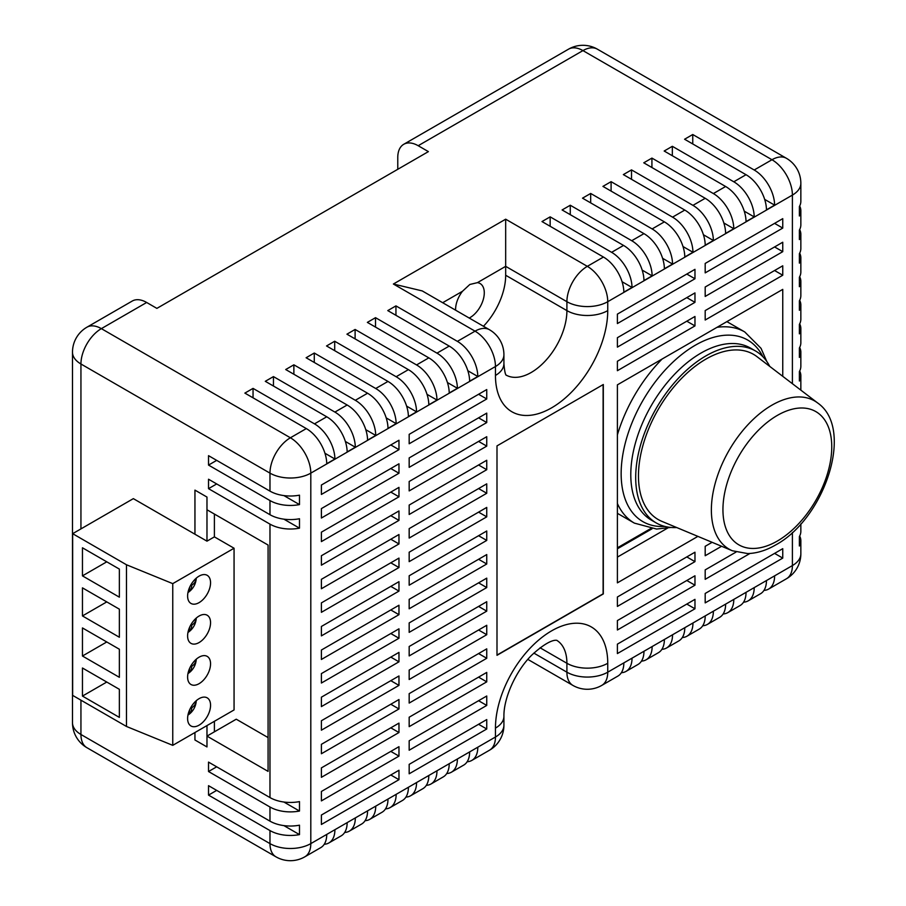 <?xml version="1.0" encoding="UTF-8"?>
<svg xmlns="http://www.w3.org/2000/svg" width="906" height="906" viewBox="0 0 906 906"><rect width="100%" height="100%" fill="white"/><g stroke="black" fill="none" stroke-linecap="round" stroke-linejoin="round"><path stroke-width="1.36" d="M199.082 602.626A16.229 9.366 120 0 0 209.682 588.322A16.229 9.366 120 0 0 207.191 575.321A16.229 9.366 120 0 0 199.082 576.125A16.229 9.366 120 0 0 188.482 590.429A16.229 9.366 120 0 0 190.962 603.43A16.229 9.366 120 0 0 199.082 602.626M199.082 642.547A16.229 9.366 120 0 0 209.682 628.243A16.229 9.366 120 0 0 207.191 615.242A16.229 9.366 120 0 0 199.082 616.035A16.229 9.366 120 0 0 188.482 630.338A16.229 9.366 120 0 0 190.962 643.351A16.229 9.366 120 0 0 199.082 642.547M199.082 683.679A16.229 9.366 120 0 0 209.682 669.375A16.229 9.366 120 0 0 207.191 656.374A16.229 9.366 120 0 0 199.082 657.178A16.229 9.366 120 0 0 188.482 671.482A16.229 9.366 120 0 0 190.962 684.483A16.229 9.366 120 0 0 199.082 683.679M199.082 725.162A16.229 9.366 120 0 0 209.682 710.87A16.229 9.366 120 0 0 207.191 697.858A16.229 9.366 120 0 0 199.082 698.662A16.229 9.366 120 0 0 188.482 712.965A16.229 9.366 120 0 0 190.962 725.966A16.229 9.366 120 0 0 199.082 725.162M234.065 548.232L234.065 709.942L172.752 745.344L172.752 583.634L234.065 548.232L214.394 536.873L214.394 514.053M172.752 745.344L126.478 726.465L126.478 564.766L172.752 583.634M82.457 547.79L82.457 575.865L119.366 597.167L119.366 569.093L82.457 547.79M82.457 587.858L82.457 615.933L119.366 637.246L119.366 609.172L82.457 587.858M82.457 627.937L82.457 656.012L119.366 677.314L119.366 649.24L82.457 627.937M82.457 668.005L82.457 696.08L119.366 717.393L119.366 689.319L82.457 668.005M126.478 726.465L72.65 695.389L72.65 533.679L126.478 564.766M214.394 536.873L206.976 541.154L133.352 498.64L72.65 533.679M268.085 737.586L236.251 719.205L206.976 736.102L206.976 725.581L206.976 746.94L194.949 739.998L194.949 732.524M194.949 534.212L194.949 490.123L206.976 497.066L206.976 541.154L206.976 509.772L268.085 545.05L268.085 771.38L206.976 736.102M214.394 721.301L214.394 731.822M106.772 682.048L82.457 696.08M106.772 641.969L82.457 656.012M106.772 601.901L82.457 615.933M106.772 561.822L82.457 575.865M188.074 592.467A18.346 18.346 0 0 1 187.961 592.547A13.873 8.29 1.8 0 0 188.074 592.467A13.873 8.29 1.8 0 0 188.233 592.365A18.335 10.951 -121.8 0 0 188.312 592.309A18.335 10.951 -121.8 0 0 191.778 585.219A18.335 10.951 1.8 0 0 196.228 578.685A18.335 10.951 1.8 0 0 196.251 578.334A13.635 8.143 -121.8 0 0 196.262 578.164M189.705 587.145A18.335 10.204 61.7 0 1 188.142 591.686M195.152 579.183A18.313 10.193 178.3 0 1 193.125 581.482M188.074 632.377A18.346 18.346 0 0 1 187.961 632.456A13.873 8.29 1.8 0 0 188.074 632.377A13.873 8.29 1.8 0 0 188.233 632.275A18.335 10.951 -121.8 0 0 188.312 632.218A18.335 10.951 -121.8 0 0 191.778 625.14A18.335 10.951 1.8 0 0 196.228 618.594A18.335 10.951 1.8 0 0 196.251 618.243A13.635 8.143 -121.8 0 0 196.262 618.073M189.705 627.065A18.335 10.204 61.7 0 1 188.142 631.607M195.152 619.104A18.313 10.193 178.3 0 1 193.125 621.403M188.074 673.52A18.346 18.346 0 0 1 187.961 673.6A13.873 8.29 1.8 0 0 188.074 673.52A13.873 8.29 1.8 0 0 188.233 673.418A18.335 10.951 -121.8 0 0 188.312 673.362A18.335 10.951 -121.8 0 0 191.778 666.284A18.335 10.951 1.8 0 0 196.228 659.738A18.335 10.951 1.8 0 0 196.251 659.387A13.635 8.143 -121.8 0 0 196.262 659.217M189.705 668.209A18.335 10.204 61.7 0 1 188.142 672.75M195.152 660.248A18.313 10.193 178.3 0 1 193.125 662.546M188.074 715.004A18.346 18.346 0 0 1 187.961 715.083A13.873 8.29 1.8 0 0 188.074 715.004A13.873 8.29 1.8 0 0 188.233 714.902A18.335 10.951 -121.8 0 0 188.312 714.845A18.335 10.951 -121.8 0 0 191.778 707.767A18.335 10.951 1.8 0 0 196.228 701.221A18.335 10.951 1.8 0 0 196.251 700.87A13.635 8.143 -121.8 0 0 196.262 700.7M189.705 709.692A18.335 10.204 61.7 0 1 188.142 714.234M195.152 701.731A18.313 10.193 178.3 0 1 193.125 704.03M190.94 707.28L191.778 707.767M190.94 665.797L191.778 666.284M190.94 624.653L191.778 625.14M190.94 584.732L191.778 585.219M756.986 356.658A95.357 55.051 120 0 0 705.899 359.116A95.357 55.051 120 0 0 642.682 446.364A95.357 55.051 120 0 0 661.901 521.369L732.388 550.769A85.549 49.388 -60 0 1 715.151 483.487A85.549 49.388 -60 0 1 771.867 405.197A85.549 49.388 -60 0 1 817.699 403L756.986 356.658M769.749 366.398A99.286 57.327 120 0 0 755.536 350.984A99.286 57.327 120 0 0 705.899 355.899A99.286 57.327 120 0 0 641.04 443.396A99.286 57.327 120 0 0 656.261 522.955A99.286 57.327 120 0 0 676.714 527.541M469.24 318.051A20.283 11.71 120 0 0 469.942 317.666A20.283 11.71 120 0 0 483.192 299.784A20.283 11.71 120 0 0 480.089 283.533A20.283 11.71 120 0 0 477.428 282.649L469.829 284.473L462.468 291.29A20.283 11.71 120 0 0 455.616 310.192M617.394 547.824L650.678 528.606M80.94 700.179L80.94 734.483L269.977 843.611L269.977 830.576L208.527 795.106L208.527 785.672L269.977 821.153L269.977 807.008L208.527 771.527L216.693 766.816M269.977 807.008A28.867 16.67 0 0 0 299.49 811.04L299.49 801.606A28.867 16.67 180 0 1 269.977 797.574L208.527 762.105L208.527 771.527M269.977 797.574L269.977 524.132L208.527 488.662L216.693 483.94M269.977 524.132A28.867 16.67 0 0 0 299.49 528.164L299.49 518.742A28.867 16.67 180 0 1 269.977 514.71L208.527 479.229L208.527 488.662M269.977 514.71L269.977 500.565L208.527 465.084L208.527 455.661L269.977 491.131L269.977 473.136L80.94 363.997L80.94 528.9M652.06 528.776L617.394 548.787M774.585 553.385L782.75 558.107L782.75 548.674L705.185 593.464L705.185 602.886L782.75 558.107M782.75 376.33L782.75 289.376L617.394 384.846L617.394 582.852L697.892 536.386M774.585 270.52L782.75 275.231L782.75 265.798L705.185 310.588L705.185 320.022L782.75 275.231M774.585 246.942L782.75 251.664L782.75 242.23L705.185 287.021L705.185 296.443L782.75 251.664M774.585 223.374L782.75 228.086L782.75 218.652L705.185 263.442L705.185 272.876L782.75 228.086M86.919 327.213A28.867 28.867 0 0 0 72.491 352.208A28.867 16.67 180 0 0 80.94 363.997A28.867 16.67 120 0 1 101.359 328.64A28.867 16.67 -120 0 0 86.919 327.213L132.231 301.052A28.867 16.67 60 0 1 146.67 302.479L101.359 328.64L290.396 437.779L306.319 428.583L244.869 393.102L253.046 388.391L314.484 423.861L326.738 416.794L265.288 381.313L273.453 376.602L334.903 412.083L347.145 405.005L285.707 369.535L293.872 364.812L355.322 400.293L367.564 393.227L306.115 357.745L314.28 353.034L375.73 388.504L387.983 381.437L326.534 345.956L334.699 341.245L396.149 376.726L408.391 369.648L346.941 334.178L355.107 329.456L416.556 364.937L428.81 357.859L367.36 322.389L375.526 317.678L436.975 353.147L449.217 346.081L387.779 310.599L395.945 305.888L457.383 341.358L475.05 331.166L393.385 284.02L505.673 219.195L505.673 266.341L477.428 282.649M651.924 167.519L651.924 158.097L713.373 193.567L725.627 186.5L664.177 151.019L672.343 146.308L733.792 181.789L746.034 174.711L684.585 139.241L692.75 134.518L754.2 170L771.98 159.739L582.943 50.6L418.187 145.719L428.391 151.619L156.874 308.38L146.67 302.479M478.583 512.139L486.749 516.85L486.749 507.417L409.172 552.207L409.172 561.641L486.749 516.85M478.583 488.56L486.749 493.272L486.749 483.849L409.172 528.628L409.172 538.062L486.749 493.272M478.583 559.274L486.749 563.996L486.749 554.563L409.172 599.353L409.172 608.775L486.749 563.996M478.583 535.706L486.749 540.418L486.749 530.995L409.172 575.774L409.172 585.208L486.749 540.418M409.172 481.494L409.172 490.916L486.749 446.126L486.749 436.703L409.172 481.494M478.583 441.415L486.749 446.126M478.583 464.993L486.749 469.704L486.749 460.271L409.172 505.061L409.172 514.495L486.749 469.704M478.583 606.42L486.749 611.142L486.749 601.709L409.172 646.499L409.172 655.921L486.749 611.142M478.583 582.852L486.749 587.564L486.749 578.141L409.172 622.92L409.172 632.354L486.749 587.564M478.583 653.566L486.749 658.288L486.749 648.855L409.172 693.645L409.172 703.067L486.749 658.288M478.583 629.998L486.749 634.71L486.749 625.287L409.172 670.066L409.172 679.5L486.749 634.71M390.803 492.094L398.968 496.805L398.968 487.383L321.392 532.173L321.392 541.595L398.968 496.805M478.583 417.847L486.749 422.558L486.749 413.125L409.172 457.915L409.172 467.349L486.749 422.558M390.803 468.527L398.968 473.238L398.968 463.804L321.392 508.594L321.392 518.028L398.968 473.238M478.583 394.269L486.749 398.98L486.749 389.557L409.172 434.348L409.172 443.77L486.749 398.98M390.803 444.948L398.968 449.67L398.968 440.237L321.392 485.027L321.392 494.45L398.968 449.67M390.803 774.97L398.968 779.681L398.968 770.259L321.392 815.038L321.392 824.471L398.968 779.681M478.583 700.712L486.749 705.434L486.749 696.001L409.172 740.791L409.172 750.213L486.749 705.434M390.803 751.391L398.968 756.114L398.968 746.68L321.392 791.47L321.392 800.893L398.968 756.114M478.583 677.144L486.749 681.856L486.749 672.422L409.172 717.212L409.172 726.646L486.749 681.856M686.805 604.064L694.97 608.787L694.97 599.353L617.394 644.143L617.394 653.566L694.97 608.787M478.583 724.29L486.749 729.002L486.749 719.568L409.172 764.358L409.172 773.792L486.749 729.002M390.803 727.824L398.968 732.535L398.968 723.113L321.392 767.892L321.392 777.325L398.968 732.535M686.805 321.2L694.97 325.911L694.97 316.477L617.394 361.268L617.394 370.701L694.97 325.911M686.805 297.621L694.97 302.344L694.97 292.91L617.394 337.7L617.394 347.123L694.97 302.344M686.805 274.054L694.97 278.765L694.97 269.342L617.394 314.122L617.394 323.555L694.97 278.765M617.394 557.099L667.575 528.13M686.805 556.918L694.97 561.641L694.97 552.207L617.394 596.997L617.394 606.42L694.97 561.641M712.116 542.309L705.185 546.318L705.185 555.74L721.595 546.273M686.805 580.497L694.97 585.208L694.97 575.786L617.394 620.565L617.394 629.998L694.97 585.208M736.046 552.071L705.185 569.885L705.185 579.319L749.953 553.475M418.187 145.719A28.867 16.67 -120 0 0 403.748 144.292A28.867 16.67 -120 0 0 397.768 157.508L397.768 169.297M344.665 832.467A28.867 16.67 -120 0 0 349.342 831.13A28.867 16.67 -120 0 0 355.322 817.914L347.145 822.637A28.867 16.67 60 0 1 341.177 835.853L328.923 842.92A28.867 16.67 -120 0 0 334.903 829.703L326.738 834.415A28.867 16.67 60 0 1 320.758 847.631L304.824 856.827A28.867 16.67 60 0 0 310.803 843.611L326.738 834.415M365.084 820.689A28.867 16.67 -120 0 0 369.75 819.352A28.867 16.67 -120 0 0 375.73 806.136L367.564 810.847A28.867 16.67 60 0 1 361.585 824.064L349.342 831.13M324.246 844.256A28.867 16.67 -120 0 0 328.923 842.92M446.737 773.543A28.867 16.67 -120 0 0 451.415 772.206A28.867 16.67 -120 0 0 457.383 758.99L449.217 763.701A28.867 16.67 60 0 1 443.238 776.918L430.996 783.996A28.867 16.67 -120 0 0 436.975 770.78L428.81 775.491A28.867 16.67 60 0 1 422.83 788.707L410.577 795.774A28.867 16.67 -120 0 0 416.556 782.558L408.391 787.28A28.867 16.67 60 0 1 402.411 800.496L390.169 807.563A28.867 16.67 -120 0 0 396.149 794.347L387.983 799.058A28.867 16.67 60 0 1 382.004 812.274L369.75 819.352M467.156 761.753A28.867 16.67 -120 0 0 471.822 760.417A28.867 16.67 -120 0 0 477.802 747.201L469.636 751.912A28.867 16.67 60 0 1 463.657 765.128L451.415 772.206M385.492 808.899A28.867 16.67 -120 0 0 390.169 807.563M405.911 797.11A28.867 16.67 -120 0 0 410.577 795.774M426.318 785.332A28.867 16.67 -120 0 0 430.996 783.996M763.962 590.395A28.867 16.67 -120 0 0 768.639 589.059A28.867 16.67 -120 0 0 774.619 575.842L766.453 580.553A28.867 16.67 60 0 1 760.474 593.77L748.22 600.837A28.867 16.67 -120 0 0 754.2 587.62L746.034 592.343A28.867 16.67 60 0 1 740.055 605.559L727.812 612.626A28.867 16.67 -120 0 0 733.792 599.41L725.627 604.121A28.867 16.67 60 0 1 719.647 617.337L707.393 624.415A28.867 16.67 -120 0 0 713.373 611.199L705.208 615.91A28.867 16.67 60 0 1 699.228 629.126L686.975 636.205A28.867 16.67 -120 0 0 692.954 622.988L684.789 627.699A28.867 16.67 60 0 1 678.809 640.916L666.567 647.983A28.867 16.67 -120 0 0 672.546 634.766L664.381 639.489A28.867 16.67 60 0 1 658.402 652.705L646.148 659.772A28.867 16.67 -120 0 0 652.127 646.556L643.962 651.267A28.867 16.67 60 0 1 637.983 664.483L626.046 671.38A28.867 16.67 -120 0 0 632.026 658.164L623.849 662.875A28.867 16.67 60 0 1 617.881 676.091L601.765 685.4A28.867 16.67 -120 0 0 607.745 672.184L623.849 662.875M743.554 602.173A28.867 16.67 -120 0 0 748.22 600.837M723.135 613.962A28.867 16.67 -120 0 0 727.812 612.626M702.716 625.752A28.867 16.67 -120 0 0 707.393 624.415M682.309 637.541A28.867 16.67 -120 0 0 686.975 636.205M661.89 649.319A28.867 16.67 -120 0 0 666.567 647.983M641.482 661.108A28.867 16.67 -120 0 0 646.148 659.772M621.369 672.716A28.867 16.67 -120 0 0 626.046 671.38M570.27 214.665L570.27 205.243L562.105 209.954L623.555 245.435A28.867 16.67 60 0 1 643.962 280.566L652.127 275.854A28.867 16.67 -120 0 0 631.72 240.713L643.962 233.646L582.513 198.165L590.678 193.454L652.127 228.935L664.381 221.857L602.932 186.387L611.097 181.664L672.546 217.146L684.789 210.067L623.351 174.598L631.516 169.886L692.954 205.356L705.208 198.289L643.758 162.808L651.924 158.097M570.27 205.243L631.72 240.713M505.673 219.195L587.326 266.341L603.441 257.044L541.992 221.562L550.157 216.851L611.607 252.321L623.555 245.435M398.968 699.534L321.392 744.324L321.392 753.747L398.968 708.968L398.968 699.534M398.968 652.388L321.392 697.178L321.392 706.601L398.968 661.822L398.968 652.388M398.968 675.967L321.392 720.746L321.392 730.179L398.968 685.389L398.968 675.967M398.968 534.529L321.392 579.319L321.392 588.741L398.968 543.951L398.968 534.529M398.968 510.95L321.392 555.74L321.392 565.174L398.968 520.384L398.968 510.95M398.968 605.242L321.392 650.032L321.392 659.466L398.968 614.676L398.968 605.242M398.968 628.821L321.392 673.6L321.392 683.033L398.968 638.243L398.968 628.821M398.968 558.096L321.392 602.886L321.392 612.32L398.968 567.53L398.968 558.096M398.968 581.675L321.392 626.465L321.392 635.887L398.968 591.097L398.968 581.675M603.317 384.506L496.998 445.888L496.998 655.31L603.317 593.928L603.317 384.506M483.464 326.262A50.521 29.173 120 0 0 505.673 275.254L505.673 266.341L566.907 301.698A28.867 16.67 0 0 0 607.745 301.698L607.745 310.611A79.388 45.844 -60 0 1 551.595 407.847A79.388 45.844 -60 0 1 495.457 375.435L495.457 366.522L310.803 473.136L310.803 843.611A28.867 16.67 180 0 1 269.977 843.611A28.867 16.67 120 0 0 275.956 856.827L86.919 747.699A28.867 16.67 120 0 1 80.94 734.483A28.867 16.67 180 0 1 72.491 722.694L72.491 352.208M489.478 329.739A28.867 16.67 120 0 0 475.05 331.166A28.867 16.67 -120 0 1 495.457 366.522A28.867 16.67 0 0 0 503.917 354.744A28.867 28.867 0 0 0 489.478 329.739L422.264 290.928L393.385 284.02M347.145 405.005A28.867 16.67 60 0 1 367.564 440.146L375.73 435.424A28.867 16.67 -120 0 0 355.322 400.293M326.738 416.794A28.867 16.67 60 0 1 347.145 451.924L355.311 447.213A28.867 16.67 -120 0 0 334.903 412.083M306.319 428.583A28.867 16.67 60 0 1 326.738 463.713L334.903 459.002A28.867 16.67 -120 0 0 314.484 423.861M449.217 346.081A28.867 16.67 60 0 1 469.636 381.211L477.802 376.5A28.867 16.67 -120 0 0 457.383 341.358M428.81 357.859A28.867 16.67 60 0 1 449.217 393L457.383 388.278A28.867 16.67 -120 0 0 436.975 353.147M408.391 369.648A28.867 16.67 60 0 1 428.81 404.778L436.975 400.067A28.867 16.67 -120 0 0 416.556 364.937M387.983 381.437A28.867 16.67 60 0 1 408.391 416.567L416.556 411.856A28.867 16.67 -120 0 0 396.149 376.726M367.564 393.227A28.867 16.67 60 0 1 387.983 428.357L396.149 423.646A28.867 16.67 -120 0 0 375.73 388.504M603.441 257.044A28.867 16.67 60 0 1 623.849 292.174L632.014 287.462A28.867 16.67 -120 0 0 611.607 252.321M746.034 174.711A28.867 16.67 60 0 1 766.453 209.841L774.619 205.13A28.867 16.67 -120 0 0 754.2 170M725.627 186.5A28.867 16.67 60 0 1 746.034 221.63L754.2 216.919A28.867 16.67 -120 0 0 733.792 181.789M705.208 198.289A28.867 16.67 60 0 1 725.615 233.42L733.781 228.708A28.867 16.67 -120 0 0 713.373 193.567M684.789 210.067A28.867 16.67 60 0 1 705.208 245.209L713.373 240.486A28.867 16.67 -120 0 0 692.954 205.356M664.381 221.857A28.867 16.67 60 0 1 684.789 256.987L692.954 252.276A28.867 16.67 -120 0 0 672.546 217.146M643.962 233.646A28.867 16.67 60 0 1 664.381 268.776L672.546 264.065A28.867 16.67 -120 0 0 652.127 228.935M269.977 830.576A28.867 16.67 0 0 0 299.49 834.607L299.49 825.185A28.867 16.67 180 0 1 269.977 821.153M269.977 500.565A28.867 16.67 0 0 0 299.49 504.597L299.49 495.163A28.867 16.67 180 0 1 269.977 491.131M792.399 383.691L792.399 195.096A28.867 16.67 180 0 0 800.847 183.306L800.847 201.302A28.867 16.67 180 0 1 799.375 206.557L799.375 215.99A28.867 16.67 0 0 0 800.847 210.736L800.847 224.881A28.867 16.67 180 0 1 799.375 230.124L799.375 239.558A28.867 16.67 0 0 0 800.847 234.303L800.847 248.448A28.867 16.67 180 0 1 799.375 253.703L799.375 263.125A28.867 16.67 0 0 0 800.847 257.882L800.847 272.026A28.867 16.67 180 0 1 799.375 277.27L799.375 286.704A28.867 16.67 0 0 0 800.847 281.449L800.847 295.594A28.867 16.67 180 0 1 799.375 300.849L799.375 310.271A28.867 16.67 0 0 0 800.847 305.028L800.847 319.172A28.867 16.67 180 0 1 799.375 324.416L799.375 333.85A28.867 16.67 0 0 0 800.847 328.595L800.847 342.74A28.867 16.67 180 0 1 799.375 347.995L799.375 357.417A28.867 16.67 0 0 0 800.847 352.174L800.847 366.318A28.867 16.67 180 0 1 799.375 371.562L799.375 380.996A28.867 16.67 0 0 0 800.847 375.741L800.847 389.886A28.867 16.67 180 0 1 800.847 390.146M800.847 375.741A28.867 16.67 0 0 0 799.67 371.03M800.847 352.174A28.867 16.67 0 0 0 799.67 347.451M800.847 328.595A28.867 16.67 0 0 0 799.67 323.884M800.847 305.028A28.867 16.67 0 0 0 799.67 300.305M800.847 281.449A28.867 16.67 0 0 0 799.67 276.738M800.847 257.882A28.867 16.67 0 0 0 799.67 253.17M800.847 234.303A28.867 16.67 0 0 0 799.67 229.592M800.847 210.736A28.867 16.67 0 0 0 799.67 206.024M800.847 523.917L800.847 531.324A28.867 16.67 180 0 1 799.375 536.567L799.375 546.001A28.867 16.67 0 0 0 800.847 540.746A28.867 16.67 0 0 0 799.67 536.035M496.998 655.072L603.113 593.815L603.113 384.631M390.803 586.386L398.968 591.097M390.803 562.819L398.968 567.53M390.803 633.532L398.968 638.243M390.803 609.965L398.968 614.676M390.803 515.673L398.968 520.384M390.803 539.24L398.968 543.951M390.803 680.678L398.968 685.389M390.803 657.099L398.968 661.822M390.803 704.245L398.968 708.968M208.527 465.084L216.693 460.373M283.884 495.582L299.49 504.597M283.884 519.161L299.49 528.164M283.884 802.025L299.49 811.04M208.527 795.106L216.693 790.383M283.884 825.604L299.49 834.607M672.343 155.741L672.343 146.308M744.245 211.166L754.2 216.919M692.75 143.952L692.75 134.518M764.664 199.388L774.619 205.13M550.157 226.285L550.157 216.851M622.06 281.709L632.014 287.462M723.826 222.955L733.781 228.708M631.516 179.309L631.516 169.886M703.418 234.745L713.373 240.486M611.097 191.098L611.097 181.664M682.999 246.534L692.954 252.276M590.678 202.887L590.678 193.454M662.592 258.312L672.546 264.065M642.173 270.101L652.127 275.854M395.945 315.311L395.945 305.888M467.847 370.747L477.802 376.5M253.046 397.813L253.046 388.391M324.948 453.249L334.903 459.002M273.453 386.035L273.453 376.602M345.356 441.46L355.311 447.213M314.28 362.457L314.28 353.034M386.194 417.893L396.149 423.646M334.699 350.679L334.699 341.245M406.601 406.103L416.556 411.856M355.107 338.889L355.107 329.456M427.02 394.325L436.975 400.067M375.526 327.1L375.526 317.678M447.428 382.536L457.383 388.278M293.872 374.246L293.872 364.812M365.775 429.682L375.73 435.424M777.348 415.401A76.931 44.417 120 0 0 722.943 509.625A76.931 44.417 120 0 0 777.348 541.041A76.931 44.417 120 0 0 831.753 446.817A76.931 44.417 120 0 0 777.348 415.401M664.925 526.454A104.824 60.521 -60 0 1 622.796 454.767A104.824 60.521 -60 0 1 695.276 345.243A104.824 60.521 -60 0 1 762.909 356.749M755.536 350.984L750.632 348.153A99.286 57.327 120 0 0 700.995 353.068A99.286 57.327 120 0 0 636.137 440.565A99.286 57.327 120 0 0 651.357 520.123L656.261 522.955M670.893 527.451L656.601 529.047L634.381 523.124A110.373 63.726 -60 0 1 617.394 503.521M617.394 434.891A110.373 63.726 -60 0 1 662.116 359.025M506.216 375.152A50.521 29.173 120 0 0 531.188 372.491A50.521 29.173 120 0 0 566.907 310.611A28.867 16.67 0 0 0 607.745 310.611M717.02 327.326A110.373 63.726 -60 0 1 744.755 331.947L726.884 321.63M355.322 817.914L367.564 810.847M334.903 829.703L347.145 822.637M457.383 758.99L469.636 751.912M477.802 747.201L495.457 737.008A28.867 16.67 60 0 1 489.478 750.225A28.867 28.867 0 0 0 503.917 725.219A28.867 16.67 0 0 1 495.457 737.008L495.457 728.096A79.388 45.844 -60 0 1 551.595 630.859A79.388 45.844 -60 0 1 607.745 663.271L607.745 672.184A28.867 16.67 0 0 1 566.907 672.184L566.907 663.271A50.521 29.173 120 0 0 556.737 640.316M396.149 794.347L408.391 787.28M416.556 782.558L428.81 775.491M436.975 770.78L449.217 763.701M768.639 589.059L786.419 578.787A28.867 16.67 -120 0 0 792.399 565.571L792.399 532.501M774.619 575.842L792.399 565.571A28.867 16.67 180 0 0 800.847 553.793L800.847 540.746M754.2 587.62L766.453 580.553M733.792 599.41L746.034 592.343M713.373 611.199L725.627 604.121M692.954 622.988L705.208 615.91M672.546 634.766L684.789 627.699M652.127 646.556L664.381 639.489M632.026 658.164L643.962 651.267M800.847 183.306A28.867 28.867 0 0 0 786.419 158.301L597.382 49.173A28.867 16.67 120 0 0 582.943 50.6A28.867 16.67 60 0 0 568.515 49.173L403.748 144.292M786.419 158.301A28.867 16.67 120 0 0 771.98 159.739A28.867 16.67 60 0 1 792.399 195.096L607.745 301.698A28.867 16.67 60 0 0 587.326 266.341A28.867 16.67 120 0 0 566.907 301.698L566.907 310.611L505.673 275.254M375.73 806.136L387.983 799.058M462.468 291.29L442.672 302.717M540.067 647.779L566.907 663.271A28.867 16.67 180 0 0 607.745 663.271M533.838 653.09L566.907 672.184A28.867 16.67 120 0 0 572.886 685.4A28.867 28.867 0 0 0 601.765 685.4M503.917 354.744L503.917 363.646A28.867 16.67 180 0 1 495.457 375.435M290.396 437.779A28.867 16.67 120 0 0 269.977 473.136A28.867 16.67 180 0 0 310.803 473.136A28.867 16.67 -120 0 0 290.396 437.779M495.457 728.096A28.867 16.67 0 0 0 503.917 716.306L503.917 725.219M188.312 592.309A18.346 18.346 0 0 0 196.228 578.685M188.312 632.218A18.346 18.346 0 0 0 196.228 618.594M188.312 673.362A18.346 18.346 0 0 0 196.228 659.738M188.312 714.845A18.346 18.346 0 0 0 196.228 701.221M732.388 550.769L747.654 553.566C756.838 553.317 766.136 550.463 775.559 545.004C824.403 518.787 854.97 428.946 817.699 403M634.381 523.124L617.394 513.328M471.822 760.417L489.478 750.225M506.307 375.277C506.975 374.767 505.106 378.255 503.917 363.646M597.382 49.173A28.867 28.867 0 0 0 568.515 49.173M72.491 722.694A28.867 28.867 0 0 0 86.919 747.699M275.956 856.827A28.867 28.867 0 0 0 304.824 856.827M786.419 578.787A28.867 28.867 0 0 0 800.847 553.793M527.836 659.387L572.886 685.4M503.917 716.306C503.611 697.982 515.922 670.667 531.743 655.14C552.32 636.216 557.87 640.984 556.884 640.338M766.748 361.415L761.051 348.346L744.755 331.947"/></g></svg>
